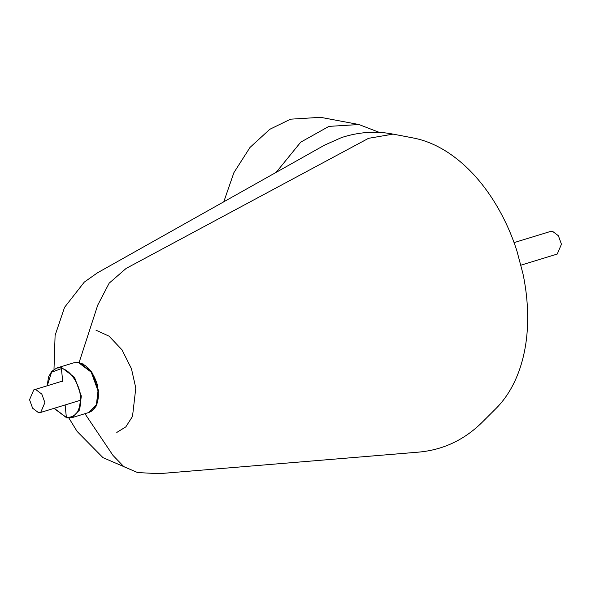 <?xml version="1.0" encoding="UTF-8"?>
<svg xmlns="http://www.w3.org/2000/svg" width="591" height="591" viewBox="0 0 591 591"><rect width="100%" height="100%" fill="white"/><g stroke="black" fill="none" stroke-linecap="round" stroke-linejoin="round"><path stroke-width="0.89" d="M379.466 132.45L358.922 124.524L328.914 126.385L300.73 142.158L276.174 172.343M358.922 124.524L320.566 117.321L290.55 119.183L269.799 129.296L249.986 147.462L233.91 172.631L223.782 201.804M36.066 389.779L33.761 389.89L29.55 399.73L32.616 408.204L38.378 412.555L40.683 412.444L44.894 402.611L41.828 394.131L36.066 389.779M520.981 265.174L557.239 254.056L561.45 244.223L558.384 235.743L552.622 231.391L550.317 231.502L514.067 242.613M81.913 363.701L83.494 364.115M96.311 405.914L95.129 407.243M89.027 412.429L96.872 404.702L98.542 390.71L91.804 372.064L79.12 362.482L73.801 362.808M116.804 432.435L125.839 426.857L132.51 416.404L135.797 388.051L131.446 368.688L121.975 349.82L109.076 336.176L95.971 330.177M47.287 385.738L51.565 372.19L61.412 368.621L62.735 381.601M61.412 368.621C69.428 369.057 79.815 384.15 80.302 396.073C80.753 410.575 76.106 417.674 66.362 417.364L65.106 404.961M73.52 362.889L78.588 362.645L91.265 372.227L98.01 390.873L96.407 404.702L88.746 412.518C94.671 410.42 97.899 404.769 98.424 395.564C98.136 388.538 97.397 383.847 96.193 381.476C92.211 370.904 86.404 364.625 78.788 362.638L73.513 362.889L56.81 368.008L61.878 367.772L74.555 377.353L81.299 396L79.696 409.822L72.036 417.645L66.968 417.881L54.209 408.3M88.746 412.518L72.028 417.645L66.768 417.896L54.032 408.351M79.12 362.482L97.707 305.178L109.172 283.155L126.142 268.417L368.518 138.331L393.081 134.113L413.323 137.991C425.025 140.23 436.579 145.068 447.971 152.493C464.327 163.293 478.843 178.275 491.52 197.424C502.357 214.016 510.846 231.916 516.97 251.123L522.983 273.847C526.426 290.174 527.97 306.301 527.6 322.228C527.032 353.388 517.842 386.566 496.204 408.292L481.879 422.58C464.024 440.059 442.991 449.906 418.783 452.115L159.031 473.679L137.607 472.556L102.974 457.648L77.126 431.445L68.925 418.103M84.941 413.685L112.962 455.388L123.881 466.705L137.607 472.556M33.761 389.89L62.676 381.025M80.487 400.24L40.683 412.444M56.802 368.016L51.727 371.377L48.602 376.829L47.11 385.79M53.988 369.375L55.096 335.422L64.559 307.335L84.291 282.106L97.441 272.835L324.644 145.091L341.716 137.496C359.077 131.933 376.201 130.803 393.081 134.113"/></g></svg>
